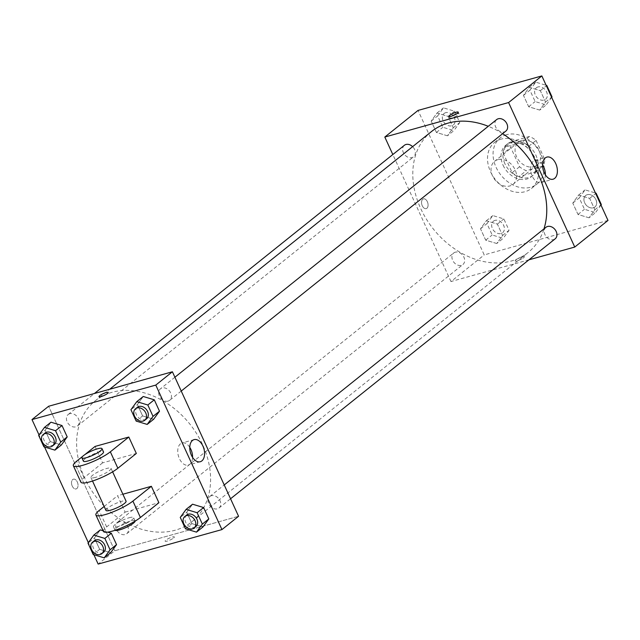 <?xml version="1.0" encoding="UTF-8"?>
<svg xmlns="http://www.w3.org/2000/svg" width="640" height="640" viewBox="0 0 640 640"><rect width="100%" height="100%" fill="white"/><g stroke="black" fill="none" stroke-linecap="round" stroke-linejoin="round"><path stroke-width="0.48" stroke-dasharray="3.2 2.4" d="M497.776 159.68A14.744 11.304 -128.7 0 0 494.576 161.312A14.744 11.304 -128.7 0 0 494.968 179.88A14.744 11.304 -128.7 0 0 513.008 184.328A14.744 11.304 -128.7 0 0 513.96 167.648A14.744 11.304 -128.7 0 0 497.776 159.68M521.792 140.448A14.744 11.304 -128.7 0 0 518.592 142.08A14.744 11.304 -128.7 0 0 518.984 160.656A14.744 11.304 -128.7 0 0 537.024 165.096A14.744 11.304 -128.7 0 0 537.976 148.424A14.744 11.304 -128.7 0 0 521.792 140.448M536.056 140.424L544.88 159.696A19.8 15.184 -128.7 0 1 542.824 166.064L526.32 170.664A19.8 15.184 -128.7 0 1 519.56 166.752L510.736 147.48A19.8 15.184 -128.7 0 1 512.784 141.112L529.296 136.512A19.8 15.184 -128.7 0 1 536.056 140.424L528.664 146.344L537.488 165.616L544.88 159.696M519.56 166.752L512.168 172.664L503.344 153.4L510.736 147.48M512.784 141.112L505.4 147.024L521.904 142.424L529.296 136.512M505.4 147.024A19.8 15.184 -128.7 0 0 503.344 153.4M512.168 172.664A19.8 15.184 -128.7 0 0 518.928 176.584L526.32 170.664M537.488 165.616A19.8 15.184 -128.7 0 1 535.44 171.984L518.928 176.584M528.664 146.344A19.8 15.184 -128.7 0 0 521.904 142.424M504.944 163.816A20.272 15.544 51.3 0 1 507.744 143.68A20.272 15.544 51.3 0 1 532.552 149.792A20.272 15.544 51.3 0 1 533.088 175.328A20.272 15.544 51.3 0 1 504.944 163.816M503.096 165.296A20.272 15.544 -128.7 0 0 531.24 176.808A20.272 15.544 -128.7 0 0 532.552 153.88A20.272 15.544 -128.7 0 0 510.304 142.92A20.272 15.544 -128.7 0 0 505.896 145.16A20.272 15.544 -128.7 0 0 503.096 165.296M535.44 171.984L542.824 166.064M506.544 134.712A29.488 22.608 -128.7 0 0 500.136 137.968A29.488 22.608 -128.7 0 0 500.92 175.112A29.488 22.608 -128.7 0 0 537.008 184A29.488 22.608 -128.7 0 0 538.904 150.656A29.488 22.608 -128.7 0 0 506.544 134.712M501 139.152A29.488 22.608 -128.7 0 0 494.6 142.4A29.488 22.608 -128.7 0 0 495.384 179.552A29.488 22.608 -128.7 0 0 531.464 188.44A29.488 22.608 -128.7 0 0 533.36 155.088A29.488 22.608 -128.7 0 0 501 139.152M496.76 243.512L485.712 240.176L480.504 228.8L486.344 220.76L497.384 224.096L502.592 235.472L496.76 243.512L485.712 240.176L480.504 228.8L486.344 220.76L497.384 224.096L502.592 235.472L496.76 243.512L503.224 238.336L492.176 235L486.968 223.624L492.808 215.584L503.848 218.92L509.056 230.296L503.224 238.336M589.032 217.8L577.992 214.464L572.784 203.088L578.616 195.048L589.664 198.384L594.872 209.76L589.032 217.8L577.992 214.464L572.784 203.088L578.616 195.048L589.664 198.384L594.872 209.76L589.032 217.8L595.496 212.624L584.456 209.288L579.248 197.912L585.08 189.872L595.448 193M608 220.424L484.216 254.912L418.056 110.416M447.44 135.792L436.4 132.456L431.192 121.08L437.024 113.04L448.072 116.376L453.28 127.752L447.44 135.792L436.4 132.456L431.192 121.08L437.024 113.04L448.072 116.376L453.28 127.752L447.44 135.792L453.904 130.616L442.864 127.28L437.656 115.904L443.488 107.864L454.536 111.2L459.744 122.576L453.904 130.616M539.72 110.088L528.672 106.744L523.464 95.368L529.304 87.328L540.344 90.672L545.552 102.048L539.72 110.088L528.672 106.744L523.464 95.368L529.304 87.328L540.344 90.672L545.552 102.048L539.72 110.088L546.184 104.904L535.136 101.568L529.928 90.192L535.768 82.152L546.128 85.288M528.952 259.808L450.968 281.544L484.216 254.912M450.968 281.544L392.824 154.544M422.744 199.232A5.072 3.096 74.4 0 0 422.032 205.192A5.072 3.096 74.4 0 0 426.176 208.632A5.072 3.096 74.4 0 0 427.792 202.912A5.072 3.096 74.4 0 0 423.456 198.864A5.072 3.096 74.4 0 0 422.744 199.232A5.072 3.096 74.4 0 0 422.032 205.192A5.072 3.096 74.4 0 0 426.176 208.624A5.072 3.096 74.4 0 0 427.792 202.912A5.072 3.096 74.4 0 0 423.456 198.864A5.072 3.096 74.4 0 0 422.752 199.232M431.392 131.624A77.408 59.352 -128.7 0 0 433.456 229.144A77.408 59.352 -128.7 0 0 528.168 252.472A77.408 59.352 -128.7 0 0 543.968 228.896M502.608 133.696A77.408 59.352 -128.7 0 0 488.264 126.296M545.968 227.296A7.376 5.656 -128.7 0 0 546.168 236.584A7.376 5.656 -128.7 0 0 555.184 238.8M455.296 252.192A7.376 5.656 -128.7 0 0 453.696 253.008A7.376 5.656 -128.7 0 0 453.888 262.296A7.376 5.656 -128.7 0 0 462.912 264.512A7.376 5.656 -128.7 0 0 463.384 256.176A7.376 5.656 -128.7 0 0 455.296 252.192M404.376 145.288A7.376 5.656 -128.7 0 0 404.576 154.576A7.376 5.656 -128.7 0 0 413.592 156.8A7.376 5.656 -128.7 0 0 412.624 146.656M505.872 131.088A7.376 5.656 51.3 0 1 504.264 131.904A7.376 5.656 51.3 0 1 496.176 127.92A7.376 5.656 51.3 0 1 496.656 119.576M522.328 256.712A5.072 1.016 -24.6 0 0 517.4 258.84A5.072 1.016 -24.6 0 0 515.176 260.856A5.072 1.016 -24.6 0 0 520.208 259.672A5.072 1.016 -24.6 0 0 524.392 256.64A5.072 1.016 -24.6 0 0 522.328 256.712A5.072 1.016 -24.6 0 0 517.4 258.832A5.072 1.016 -24.6 0 0 515.176 260.856A5.072 1.016 -24.6 0 0 520.208 259.664A5.072 1.016 -24.6 0 0 524.392 256.64A5.072 1.016 -24.6 0 0 522.32 256.712M456.024 114.16A5.072 1.016 155.4 0 1 458.992 113.8A5.072 1.016 155.4 0 1 456.768 115.824A5.072 1.016 155.4 0 1 451.848 117.944A5.072 1.016 155.4 0 1 449.776 118.016A5.072 1.016 155.4 0 1 451.992 116M545.376 174.84A11.48 7 -105.6 0 1 541.048 182.552A11.48 7 -105.6 0 1 531.664 174.76A11.48 7 -105.6 0 1 533.288 161.272A11.48 7 -105.6 0 1 534.888 160.44A11.48 7 -105.6 0 1 542.576 164.8M112.024 392.304A77.408 59.352 -128.7 0 0 95.208 400.848A77.408 59.352 -128.7 0 0 97.272 498.36A77.408 59.352 -128.7 0 0 191.984 521.688A77.408 59.352 -128.7 0 0 196.96 434.144A77.408 59.352 -128.7 0 0 112.024 392.304M168.08 401.12A7.376 5.656 51.3 0 1 159.992 397.136A7.376 5.656 51.3 0 1 160.464 388.8A7.376 5.656 51.3 0 1 169.488 391.016A7.376 5.656 51.3 0 1 169.68 400.304A7.376 5.656 51.3 0 1 168.08 401.12M119.104 521.408A7.376 5.656 -128.7 0 0 117.504 522.224A7.376 5.656 -128.7 0 0 117.704 531.512A7.376 5.656 -128.7 0 0 126.72 533.736A7.376 5.656 -128.7 0 0 127.2 525.4A7.376 5.656 -128.7 0 0 119.104 521.408M69.792 413.696A7.376 5.656 -128.7 0 0 68.192 414.512A7.376 5.656 -128.7 0 0 68.384 423.8A7.376 5.656 -128.7 0 0 77.408 426.016A7.376 5.656 -128.7 0 0 77.88 417.68A7.376 5.656 -128.7 0 0 69.792 413.696M211.384 495.704A7.376 5.656 -128.7 0 0 209.784 496.512A7.376 5.656 -128.7 0 0 209.976 505.8A7.376 5.656 -128.7 0 0 219 508.024A7.376 5.656 -128.7 0 0 219.472 499.688A7.376 5.656 -128.7 0 0 211.384 495.704M114.784 550.76L48.624 406.264L114.784 550.76L238.568 516.272L114.784 550.76L98.152 564.072M551.656 97.36L546.184 104.904M537.968 86.96A7.376 5.656 -128.7 0 0 536.368 87.776A7.376 5.656 -128.7 0 0 536.56 97.064A7.376 5.656 -128.7 0 0 545.584 99.288A7.376 5.656 -128.7 0 0 546.056 90.944A7.376 5.656 -128.7 0 0 537.968 86.96M528.672 106.744L535.136 101.568M523.464 95.368L529.928 90.192M529.304 87.328L535.768 82.152M540.344 90.672L546.384 85.832M545.552 102.048L551.592 97.208M537.984 86.952A7.376 5.656 -128.7 0 0 536.384 87.768A7.376 5.656 -128.7 0 0 536.576 97.048A7.376 5.656 -128.7 0 0 545.6 99.272A7.376 5.656 -128.7 0 0 546.072 90.936A7.376 5.656 -128.7 0 0 537.984 86.952M600.976 205.08L595.496 212.624M587.28 194.68A7.376 5.656 -128.7 0 0 585.68 195.488A7.376 5.656 -128.7 0 0 585.88 204.776A7.376 5.656 -128.7 0 0 594.896 207A7.376 5.656 -128.7 0 0 595.376 198.664A7.376 5.656 -128.7 0 0 587.28 194.68A7.376 5.656 -128.7 0 0 585.696 195.48A7.376 5.656 -128.7 0 0 585.896 204.768A7.376 5.656 -128.7 0 0 594.912 206.992A7.376 5.656 -128.7 0 0 595.392 198.648A7.376 5.656 -128.7 0 0 587.296 194.664M577.992 214.464L584.456 209.288M572.784 203.088L579.248 197.912M578.616 195.048L585.08 189.872M589.664 198.384L595.696 193.552M594.872 209.76L600.904 204.928M445.688 112.672A7.376 5.656 -128.7 0 0 444.088 113.488A7.376 5.656 -128.7 0 0 444.288 122.776A7.376 5.656 -128.7 0 0 453.304 124.992A7.376 5.656 -128.7 0 0 453.784 116.656A7.376 5.656 -128.7 0 0 445.688 112.672M436.4 132.456L442.864 127.28M431.192 121.08L437.656 115.904M437.024 113.04L443.488 107.864M448.072 116.376L454.536 111.2M453.28 127.752L459.744 122.576M445.704 112.664A7.376 5.656 -128.7 0 0 444.104 113.472A7.376 5.656 -128.7 0 0 444.304 122.76A7.376 5.656 -128.7 0 0 453.32 124.984A7.376 5.656 -128.7 0 0 453.8 116.648A7.376 5.656 -128.7 0 0 445.704 112.664M495.008 220.392A7.376 5.656 -128.7 0 0 493.408 221.2A7.376 5.656 -128.7 0 0 493.6 230.488A7.376 5.656 -128.7 0 0 502.624 232.712A7.376 5.656 -128.7 0 0 503.096 224.376A7.376 5.656 -128.7 0 0 495.008 220.392M485.712 240.176L492.176 235M480.504 228.8L486.968 223.624M486.344 220.76L492.808 215.584M497.384 224.096L503.848 218.92M502.592 235.472L509.056 230.296M495.024 220.376A7.376 5.656 -128.7 0 0 493.424 221.192A7.376 5.656 -128.7 0 0 493.616 230.48A7.376 5.656 -128.7 0 0 502.64 232.696A7.376 5.656 -128.7 0 0 503.112 224.36A7.376 5.656 -128.7 0 0 495.024 220.376M137.376 407.288A7.376 5.656 -128.7 0 0 137.576 416.576A7.376 5.656 -128.7 0 0 146.592 418.8M136.152 421.08L142.616 415.904L153.656 419.24L142.616 415.904L137.408 404.528L143.24 396.488L137.408 404.528L130.944 409.704M186.696 515.008A7.376 5.656 -128.7 0 0 186.888 524.288A7.376 5.656 -128.7 0 0 195.912 526.512M185.464 528.8L191.928 523.624L202.976 526.96L191.928 523.624L186.72 512.248L192.56 504.208L186.72 512.248L180.256 517.424M45.104 433A7.376 5.656 -128.7 0 0 45.296 442.288A7.376 5.656 -128.7 0 0 54.32 444.512M43.872 446.792L50.336 441.616L61.384 444.952L50.336 441.616L45.128 430.24L50.968 422.2L45.128 430.24L38.664 435.416M94.416 540.712A7.376 5.656 -128.7 0 0 94.616 550A7.376 5.656 -128.7 0 0 103.632 552.224M93.192 554.512L99.656 549.328L110.696 552.672L99.656 549.328L94.448 537.952L100.28 529.912L94.448 537.952L87.984 543.136M103.128 530.776L107.608 532.128L103.128 530.776M98.984 396.672L98.984 396.68A5.072 1.016 -24.6 0 0 98.984 396.68A5.072 1.016 -24.6 0 0 104.016 395.488A5.072 1.016 -24.6 0 0 108.2 392.456L108.2 392.456M189.768 447.328A11.48 7 74.4 0 0 182.072 442.968A11.48 7 74.4 0 0 178.408 455.904A11.48 7 74.4 0 0 188.24 465.08A11.48 7 74.4 0 0 189.84 464.248A11.48 7 74.4 0 0 192.568 457.376M173.616 537.984A5.072 1.016 -24.6 0 0 174.352 536.952A5.072 1.016 -24.6 0 0 169.328 538.144A5.072 1.016 -24.6 0 0 165.136 541.168A5.072 1.016 -24.6 0 0 168.624 540.624A5.072 1.016 -24.6 0 0 173.616 537.984A5.072 1.016 155.4 0 1 168.624 540.624A5.072 1.016 155.4 0 1 165.136 541.168A5.072 1.016 155.4 0 1 169.32 538.136A5.072 1.016 155.4 0 1 174.352 536.952A5.072 1.016 155.4 0 1 173.616 537.984M72.24 486.088A5.072 3.096 74.4 0 0 76.136 488.936A5.072 3.096 74.4 0 0 77.752 483.224A5.072 3.096 74.4 0 0 73.416 479.176A5.072 3.096 74.4 0 0 72.24 486.088A5.072 3.096 -105.6 0 1 73.416 479.176A5.072 3.096 -105.6 0 1 77.76 483.224A5.072 3.096 -105.6 0 1 76.136 488.936A5.072 3.096 -105.6 0 1 72.24 486.088M93.872 554.712L88.344 542.64M44.552 447L39.024 434.92M99.656 549.328L94.448 537.952M191.928 523.624L186.72 512.248M142.616 415.904L137.408 404.528M50.336 441.616L45.128 430.24M103.424 531.416A22.12 4.416 155.4 0 1 106.656 526.912L125.128 512.12L117.608 495.704L122.888 494.232M125.128 512.12L158.888 502.712M95.056 446.44L102.576 462.864L136.336 453.456M95.44 477.392A11.056 2.208 155.4 0 1 90.928 477.552A11.056 2.208 155.4 0 1 100.064 470.944A11.056 2.208 155.4 0 1 111.032 468.344A11.056 2.208 155.4 0 1 106.176 472.76A11.056 2.208 155.4 0 1 95.44 477.392M102.576 462.864L84.104 477.656A22.12 4.416 -24.6 0 0 80.872 482.16M105.96 510.392A11.056 2.208 155.4 0 1 115.096 503.784A11.056 2.208 155.4 0 1 126.072 501.184M104.16 506.472L117.608 495.704M83.408 461.136A11.056 2.208 155.4 0 1 92.544 454.52A11.056 2.208 155.4 0 1 103.52 451.928M82.616 456.4L84.736 454.712M129.072 517.776A11.056 2.208 155.4 0 1 133.592 517.608A11.056 2.208 155.4 0 1 124.456 524.216A11.056 2.208 155.4 0 1 113.48 526.816A11.056 2.208 155.4 0 1 118.336 522.4A11.056 2.208 155.4 0 1 129.072 517.776M135.136 521.112A11.056 2.208 -24.6 0 0 135.088 520.888A11.056 2.208 -24.6 0 0 130.576 521.056A11.056 2.208 -24.6 0 0 119.84 525.688A11.056 2.208 -24.6 0 0 114.984 530.096A11.056 2.208 -24.6 0 0 115.128 530.272M84.104 477.656L76.584 461.232M106.656 526.912L99.136 510.496M518.592 142.08L494.576 161.312M537.024 165.096L513.008 184.328M531.24 176.808L533.088 175.328M505.896 145.16L507.744 143.68M531.464 188.44L537.008 184M494.6 142.4L500.136 137.968M458.992 113.8L458.24 112.144M449.776 118.016L449.024 116.36M541.048 182.552L553.064 179.2M534.888 160.44L546.904 157.088M191.984 521.688L528.168 252.472M95.208 400.848L109.688 389.248M174.912 377.232L160.464 388.8M181.24 391.056L169.68 400.304M126.72 533.736L462.912 264.512M117.504 522.224L453.696 253.008M77.408 426.016L413.592 156.8M68.192 414.512L94.424 393.504M219 508.024L230.552 498.768M209.784 496.512L224.224 484.952M194.096 439.624L182.072 442.968M200.256 461.736L188.24 465.08M90.928 477.552L92.52 481.032M111.032 468.344L112.624 471.824M135.088 520.888L133.592 517.608M114.984 530.096L113.48 526.816"/><path stroke-width="0.96" d="M392.824 154.544L384.808 137.048L418.056 110.416L541.848 75.928L608 220.424L574.752 247.048L528.952 259.808M488.264 126.296A77.408 59.352 -128.7 0 0 448.208 123.08A77.408 59.352 -128.7 0 0 431.392 131.624L109.688 389.248M543.968 228.896A77.408 59.352 -128.7 0 0 502.608 133.696M384.808 137.048L508.592 102.552L574.752 247.048M230.552 498.768L555.184 238.8A7.376 5.656 -128.7 0 0 555.656 230.464A7.376 5.656 -128.7 0 0 547.568 226.48A7.376 5.656 -128.7 0 0 545.968 227.296L224.224 484.952M412.624 146.656A7.376 5.656 -128.7 0 0 405.976 144.48A7.376 5.656 -128.7 0 0 404.376 145.288L94.424 393.504M174.912 377.232L496.656 119.576A7.376 5.656 51.3 0 1 505.672 121.8A7.376 5.656 51.3 0 1 505.872 131.088L181.24 391.056M508.592 102.552L541.848 75.928M545.304 157.92A11.48 7 -105.6 0 1 546.904 157.088A11.48 7 -105.6 0 1 556.728 166.264A11.48 7 -105.6 0 1 553.064 179.2A11.48 7 -105.6 0 1 543.688 171.416A11.48 7 -105.6 0 1 545.304 157.92M451.088 116.288A5.072 1.016 155.4 0 1 449.024 116.36A5.072 1.016 155.4 0 1 453.208 113.336A5.072 1.016 155.4 0 1 458.24 112.144A5.072 1.016 155.4 0 1 456.008 114.168A5.072 1.016 155.4 0 1 451.088 116.288M451.992 116A5.072 1.016 155.4 0 1 456.024 114.16M542.576 164.8A11.48 7 -105.6 0 1 545.376 174.84M39.024 434.92L32 419.576L48.624 406.264L172.408 371.776L238.568 516.272L221.944 529.584L98.152 564.072L93.872 554.712M546.128 85.288L546.808 85.488L552.016 96.864L551.656 97.36M546.384 85.832L546.808 85.488M551.592 97.208L552.016 96.864M595.448 193L596.128 193.208L601.336 204.584L600.976 205.08M595.696 193.552L596.128 193.208M600.904 204.928L601.336 204.584M147.192 424.416L136.152 421.08L130.944 409.704L136.776 401.664L147.824 405L153.032 416.376L147.192 424.416L153.656 419.24L159.496 411.2L153.656 419.24M144.744 420.28L146.592 418.8A7.376 5.656 -128.7 0 0 147.064 410.464A7.376 5.656 -128.7 0 0 138.976 406.472A7.376 5.656 -128.7 0 0 137.376 407.288L135.528 408.768A7.376 5.656 -128.7 0 0 135.728 418.056A7.376 5.656 -128.7 0 0 144.744 420.28A7.376 5.656 -128.7 0 0 145.224 411.936A7.376 5.656 -128.7 0 0 137.128 407.952A7.376 5.656 -128.7 0 0 135.528 408.768M136.776 401.664L143.24 396.488L154.288 399.824L159.496 411.2L153.032 416.376M147.824 405L154.288 399.824L159.496 411.2M196.512 532.136L185.464 528.8L180.256 517.424L186.096 509.384L197.136 512.72L202.344 524.096L196.512 532.136L202.976 526.96L208.808 518.92L202.976 526.96M194.064 527.992L195.912 526.512A7.376 5.656 -128.7 0 0 196.384 518.176A7.376 5.656 -128.7 0 0 188.296 514.192A7.376 5.656 -128.7 0 0 186.696 515.008L184.848 516.48A7.376 5.656 -128.7 0 0 185.04 525.768A7.376 5.656 -128.7 0 0 194.064 527.992A7.376 5.656 -128.7 0 0 194.536 519.656A7.376 5.656 -128.7 0 0 186.448 515.672A7.376 5.656 -128.7 0 0 184.848 516.48M186.096 509.384L192.56 504.208L203.6 507.544L208.808 518.92L202.344 524.096M197.136 512.72L203.6 507.544L208.808 518.92M54.92 450.128L43.872 446.792L38.664 435.416L44.504 427.376L55.544 430.712L60.752 442.088L54.92 450.128L61.384 444.952L67.216 436.912L61.384 444.952M52.472 445.984L54.32 444.512A7.376 5.656 -128.7 0 0 54.792 436.168A7.376 5.656 -128.7 0 0 46.704 432.184A7.376 5.656 -128.7 0 0 45.104 433L43.256 434.48A7.376 5.656 -128.7 0 0 43.448 443.768A7.376 5.656 -128.7 0 0 52.472 445.984A7.376 5.656 -128.7 0 0 52.944 437.648A7.376 5.656 -128.7 0 0 44.856 433.664A7.376 5.656 -128.7 0 0 43.256 434.48M44.504 427.376L50.968 422.2L62.008 425.536L67.216 436.912L60.752 442.088M55.544 430.712L62.008 425.536L67.216 436.912M104.232 557.848L93.192 554.512L87.984 543.136L93.816 535.096L104.864 538.432L110.072 549.808L104.232 557.848L110.696 552.672L116.536 544.632L110.696 552.672M101.784 553.704L103.632 552.224A7.376 5.656 -128.7 0 0 104.104 543.888A7.376 5.656 -128.7 0 0 96.016 539.904A7.376 5.656 -128.7 0 0 94.416 540.712L92.568 542.192A7.376 5.656 -128.7 0 0 92.768 551.48A7.376 5.656 -128.7 0 0 101.784 553.704A7.376 5.656 -128.7 0 0 102.264 545.368A7.376 5.656 -128.7 0 0 94.168 541.384A7.376 5.656 -128.7 0 0 92.568 542.192M93.816 535.096L100.28 529.912L103.128 530.776L100.28 529.912M104.864 538.432L111.328 533.256L107.608 532.128L111.328 533.256L116.536 544.632L110.072 549.808M99.72 395.648A5.072 1.016 -24.6 0 0 98.984 396.672A5.072 1.016 155.4 0 1 99.72 395.64A5.072 1.016 155.4 0 1 104.712 393A5.072 1.016 155.4 0 1 108.2 392.456A5.072 1.016 -24.6 0 0 104.712 393A5.072 1.016 -24.6 0 0 99.72 395.648M108.2 392.456A5.072 1.016 155.4 0 1 104.016 395.488A5.072 1.016 155.4 0 1 98.984 396.672M32 419.576L155.784 385.088L172.408 371.776L238.568 516.272M48.624 406.264L172.408 371.776M201.856 460.904A11.48 7 -105.6 0 1 200.256 461.736A11.48 7 -105.6 0 1 190.432 452.56A11.48 7 -105.6 0 1 194.096 439.624A11.48 7 -105.6 0 1 203.472 447.408A11.48 7 -105.6 0 1 201.856 460.904M155.784 385.088L221.944 529.584M192.568 457.376A11.48 7 74.4 0 0 189.768 447.328M88.344 542.64L44.552 447M111.328 533.256L116.536 544.632M192.56 504.208L203.6 507.544M143.24 396.488L154.288 399.824M50.968 422.2L62.008 425.536M122.888 494.232L151.368 486.296L158.888 502.712L140.416 517.504A22.12 4.416 155.4 0 1 118.64 529.04A22.12 4.416 155.4 0 1 103.424 531.416L95.904 515A22.12 4.416 155.4 0 1 99.136 510.496L104.16 506.472M84.736 454.712L95.056 446.44L128.816 437.032L110.344 451.824A22.12 4.416 155.4 0 1 88.568 463.36A22.12 4.416 155.4 0 1 73.352 465.736A22.12 4.416 155.4 0 1 76.584 461.232L82.616 456.4M73.352 465.736L80.872 482.16A22.12 4.416 -24.6 0 0 96.088 479.776A22.12 4.416 -24.6 0 0 117.864 468.248L136.336 453.456L128.816 437.032M112.624 471.824L126.072 501.184A11.056 2.208 155.4 0 1 121.208 505.6A11.056 2.208 155.4 0 1 110.472 510.232A11.056 2.208 155.4 0 1 105.96 510.392L92.52 481.032M140.416 517.504L132.896 501.088L151.368 486.296M132.896 501.088A22.12 4.416 155.4 0 1 111.12 512.616A22.12 4.416 155.4 0 1 95.904 515M102.016 448.64L103.52 451.928A11.056 2.208 155.4 0 1 98.656 456.344A11.056 2.208 155.4 0 1 87.92 460.968A11.056 2.208 155.4 0 1 83.408 461.136L81.904 457.848A11.056 2.208 155.4 0 1 91.04 451.24A11.056 2.208 155.4 0 1 102.016 448.64A11.056 2.208 155.4 0 1 97.152 453.056A11.056 2.208 155.4 0 1 86.416 457.688A11.056 2.208 155.4 0 1 81.904 457.848M115.128 530.272A11.056 2.208 -24.6 0 0 125.96 527.504A11.056 2.208 -24.6 0 0 135.136 521.112M117.864 468.248L110.344 451.824"/></g></svg>
